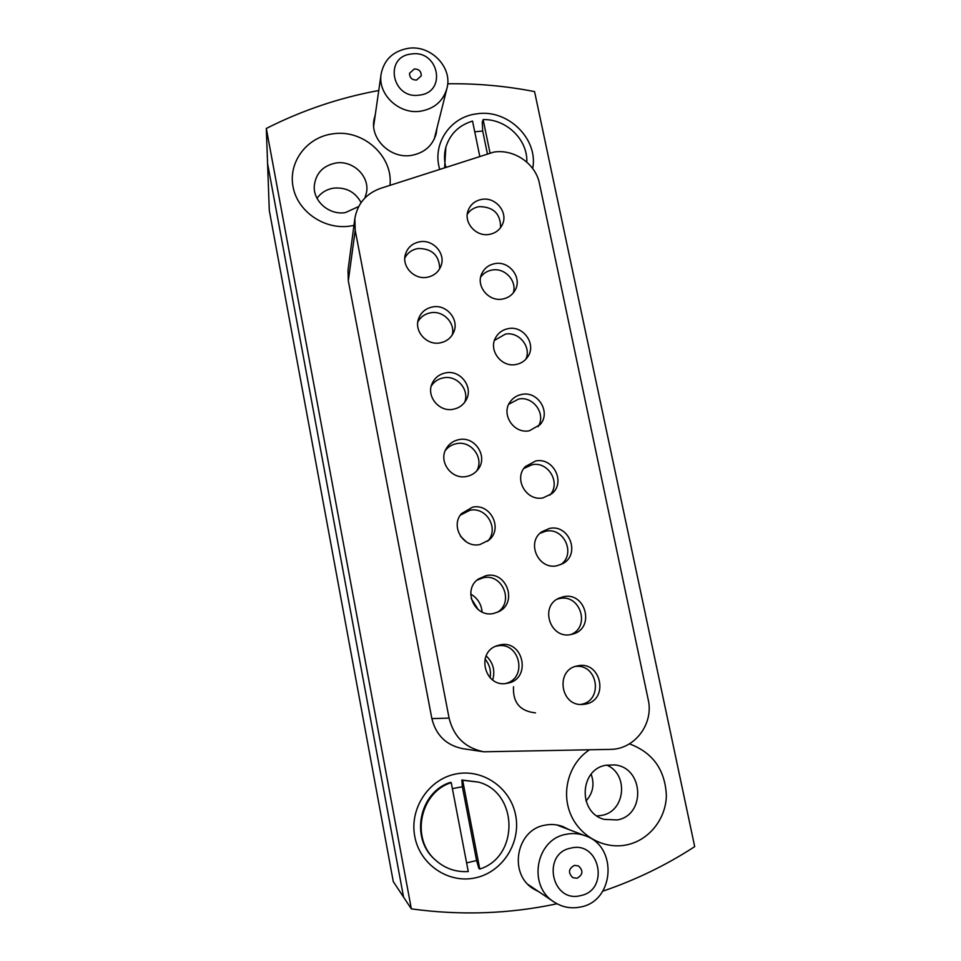 <?xml version="1.0" encoding="UTF-8"?>
<svg xmlns="http://www.w3.org/2000/svg" width="961" height="961" viewBox="0 0 961 961"><rect width="100%" height="100%" fill="white"/><g stroke="black" fill="none" stroke-linecap="round" stroke-linejoin="round"><path stroke-width="1.44" d="M445.291 450.529C448.198 446.805 452.006 444.511 456.691 443.634C471.491 440.414 484.524 458.457 476.536 471.166M466.457 476.488C451.358 479.851 438.072 461.34 446.3 448.487C449.243 443.646 453.52 440.679 459.13 439.585C475.178 436.054 488.38 456.859 478.013 469.424C475.082 473.22 471.226 475.575 466.457 476.488M523.877 468.463L532.07 464.74C548.371 461.052 561.296 483.179 549.812 495.191M543.133 497.834C526.28 501.714 513.186 478.47 525.439 466.517L535.589 461.016C553.356 456.98 566.065 482.482 551.818 493.69L543.133 497.834M493.834 152.09L380.376 188.428C365.961 193.726 357.444 203.768 354.861 218.543L355.21 230.34L449.087 718.107C453.7 736.775 465.268 747.994 483.767 751.79L610.295 749.388C634.68 749.46 653.985 723.789 648.194 699.572L539.457 183.515C535.697 163.706 514.051 148.787 493.834 152.09M375.319 114.491L373.889 120.185C370.417 139.609 391.007 158.973 411.368 155.406C424.294 152.979 432.57 145.784 436.174 133.807L437.003 128.005M568.828 829.535L562.906 826.58C556.984 824.394 550.929 823.937 544.743 825.211C516.417 829.799 508.213 873.429 533.151 888.709L539.037 891.88M455.538 774.049C428.63 779.371 409.35 808.537 414.768 836.466C419.789 864.468 448.415 883.964 475.467 877.825C502.603 872.107 521.258 842.569 515.613 815.06C510.363 787.455 482.362 768.319 455.538 774.049M589.381 749.88C569.657 762.722 561.128 790.435 570.197 813.198C579.111 836.034 604.157 849.908 627.149 844.779C649.264 840.022 666.021 818.748 666.369 795.444C665.084 769.725 652.759 752.523 629.407 743.862M605.947 765.244C579.411 769.329 577.801 812.718 604.181 819.385L617.202 819.949C646.176 815.12 643.654 767.178 614.535 764.908L605.947 765.244M596.973 815.937L601.742 815.384C625.407 811.492 628.914 774.146 606.691 765.1C628.914 774.146 625.407 811.492 601.742 815.384L596.973 815.937M389.974 185.305C393.373 156.102 362.874 128.798 332.578 133.867C306.895 137.231 288.204 161.916 293.033 186.71C297.466 211.564 324.458 230.099 350.284 226.051L353.948 225.367M364.94 197.942L366.597 192.092C369.529 175.983 352.735 160.091 335.857 163.022C322.992 165.688 315.797 173.304 314.283 185.845C313.034 201.329 329.407 215.408 345.371 212.597L358.669 206.531M333.719 188.128C326.62 189.269 321.058 192.668 317.034 198.314C321.058 192.668 326.62 189.269 333.719 188.128C346.092 187.119 355.21 191.936 361.072 202.591C355.21 191.936 346.092 187.119 333.719 188.128M532.694 168.523C538.58 138.756 507.48 108.581 476.5 113.878C450.228 116.894 431.945 143.946 439.67 169.124M378.766 90.502C339.605 97.686 302.114 110.335 266.305 128.462L267.578 163.55L403.56 897.118L393.277 881.597L269.284 210.363L267.578 163.55L403.56 897.118L411.344 908.866C460.679 915.653 509.234 913.947 557.032 903.772M539.986 533.307L545.668 531.241C563.915 526.94 576.228 553.968 560.804 564.612M557.056 565.729C538.412 570.185 525.943 542.472 541.728 531.817L549.416 528.454C569.14 523.841 580.852 554.269 562.846 563.59L557.056 565.729M557.272 599.111L559.446 598.559C580.12 593.598 590.823 626.68 570.99 634.512M571.146 634.488C550.185 639.582 539.253 606.103 559.182 598.09L563.41 596.745C585.657 591.483 595.267 628.074 573.104 633.996L571.146 634.488M585.417 704.113L582.907 704.437C560.131 706.84 555.05 669.276 577.585 665.889L577.609 665.877C601.19 660.267 609.454 700.161 585.417 704.113M508.777 404.221L518.628 399.043C533.415 395.86 546.377 414.239 538.088 426.672M529.391 430.756C513.859 434.192 500.657 414.239 510.171 401.818C513.066 397.782 516.994 395.307 521.931 394.394C538.22 390.851 551.278 412.641 540.046 424.702L529.391 430.756M494.447 340.434L505.342 334.128C518.94 331.365 531.661 346.909 525.835 359.234M515.805 364.519C501.282 367.57 488.188 350.032 495.672 337.575C498.483 332.638 502.747 329.647 508.441 328.59C523.613 325.431 536.682 344.482 527.769 356.807C524.91 361.012 520.922 363.57 515.805 364.519M480.656 277.092C483.503 273.2 487.359 270.834 492.224 270.005C504.873 267.566 517.21 280.96 513.294 292.901M502.399 299.075C488.632 301.838 475.743 286.09 481.701 273.801C484.356 268.155 488.825 264.743 495.119 263.59C509.426 260.743 522.352 277.753 515.192 290.03C512.429 295.003 508.165 298.018 502.399 299.075M467.286 214.243C470.109 210.039 474.097 207.492 479.263 206.627C493.534 206.831 500.645 213.822 500.597 227.637M489.149 234.424C475.971 236.947 463.334 222.544 468.139 210.519C470.578 204.321 475.19 200.597 481.954 199.359C495.6 196.789 508.309 212.237 502.483 224.333C499.876 229.919 495.432 233.283 489.149 234.424M460.331 515.18L469.881 510.279C486.542 506.459 499.504 529.055 487.599 541.259M479.947 544.539C463.298 548.431 450.036 526.111 461.496 513.606L472.536 507.18C490.398 503.071 503.228 528.382 489.113 540.01L479.947 544.539M476.92 580.192L483.251 577.753C502.519 573.152 514.399 602.307 497.281 612.361M493.618 613.454C474.674 618.043 462.181 589.982 478.254 579.087L486.11 575.615C506.603 570.762 517.955 602.643 498.843 611.616L493.618 613.454M495.432 646.369L496.777 646.056C519.529 640.627 528.394 678.25 505.51 683.523M507.456 683.235L507.132 683.295C485.029 688.304 475.419 652.543 496.933 645.744L499.852 644.927C523.745 639.293 531.793 679.319 507.456 683.235M431.249 386.07C434.156 381.553 438.288 378.802 443.658 377.805C457.112 375.03 469.821 389.926 464.607 402.407M453.124 409.278C439.093 412.245 426.047 396.268 432.102 383.571C434.816 377.673 439.417 374.093 445.892 372.832C460.691 369.733 473.797 387.499 466.049 400.196C463.166 405.146 458.865 408.173 453.124 409.278M417.819 321.887C420.654 316.866 424.966 313.827 430.768 312.757C443.225 310.343 455.478 322.992 452.259 334.969M439.958 342.897C426.696 345.564 413.939 331.317 418.491 318.944C420.942 312.301 425.711 308.289 432.822 306.895C446.709 304.12 459.598 319.797 453.664 332.302C450.985 338.116 446.421 341.648 439.958 342.897M404.797 258.125C407.548 252.803 411.969 249.596 418.047 248.503C431.982 248.491 439.213 255.23 439.718 268.732M426.948 277.321C414.263 279.747 401.794 266.738 405.29 254.737C407.452 247.566 412.329 243.229 419.897 241.752C433.123 239.253 445.748 253.428 441.111 265.62C438.684 272.071 433.964 275.963 426.948 277.321M486.146 655.858C493.161 662.573 495.347 670.634 492.681 680.016M470.734 594.054C477.557 598.114 481.353 604.109 482.11 612.037M460.511 536.298L466.493 542.016M575.531 666.417C597.958 663.691 603.496 700.809 581.093 704.377M483.767 751.79L462.842 748.691C446.3 745.304 435.982 735.273 431.873 718.612L449.087 718.107M355.21 230.34L348.314 280.864L431.873 718.612M348.314 280.864L348.002 270.221L354.861 218.543M602.775 891.195C635.521 880.048 666.165 865.2 694.695 846.629L534.568 91.595C505.918 85.997 476.956 83.391 447.682 83.775M266.305 128.462L411.344 908.866M535.505 712.87C520.081 711.26 512.742 702.551 513.498 686.755M585.982 801.006C592.997 793.173 594.727 784.236 591.147 774.194M485.029 659.066C489.581 664.519 491.275 670.766 490.098 677.805M471.19 598.499L478.29 609.73M574.426 865.38C568.492 868.696 567.951 872.792 572.804 877.657L577.008 878.258C583.027 874.81 583.483 870.678 578.402 865.873L574.426 865.38M580.504 895.64C609.935 890.222 599.796 840.611 570.942 848.095C541.499 853.212 551.398 903.268 580.504 895.64M565.981 834.328C572.564 832.959 579.002 833.451 585.309 835.794C617.959 846.305 614.644 901.07 580.576 906.992C571.05 908.962 562.161 907.256 553.908 901.898C527.361 885.706 535.938 839.229 565.981 834.328M416.533 80.075L421.23 75.859C421.338 71.39 419.02 69.084 414.299 68.952L409.566 73.264C409.53 77.697 411.849 79.967 416.533 80.075M411.296 54.032C383.487 56.615 392.028 99.812 419.549 95.079C447.333 92.256 438.576 49.383 411.296 54.032M420.726 111.176C399.223 114.839 377.457 94.37 381.133 73.973C384.088 59.666 393.073 51.125 408.113 48.35C430.816 44.578 452.991 67.534 446.889 88.544C443.117 101.133 434.384 108.677 420.726 111.176M489.99 152.835L483.119 119.608L482.266 122.251L482.698 131.008L474.746 131.825M526.796 162.085C527.877 139.753 506.339 118.828 483.119 119.608M444.631 167.502L445.844 147.309C449.964 134.023 458.865 125.278 472.536 121.086L479.731 156.078M445.844 147.309C444.09 153.82 444.078 160.427 445.82 167.118M487.359 153.592L482.698 131.008M466.614 862.906L476.584 860.539L478.854 868.36L479.767 869.056C519.577 856.575 518.195 792.296 478.458 782.11L461.845 779.996L462.373 786.759L452.391 788.633M479.767 869.056L462.661 780.272L461.845 779.996M478.458 782.11L462.661 780.272M451.238 782.638L468.271 871.555C455.766 872.3 444.811 868.456 435.393 859.999C410.371 838.4 420.149 792.164 451.238 782.638L450.469 782.362C419.513 791.84 409.782 837.86 434.696 859.338L435.393 859.999M476.584 860.539L462.373 786.759M585.309 835.794L556.683 824.922M553.908 901.898L528.082 884.504M381.133 73.973L373.661 126.035M446.889 88.544L434.192 139.249"/></g></svg>
